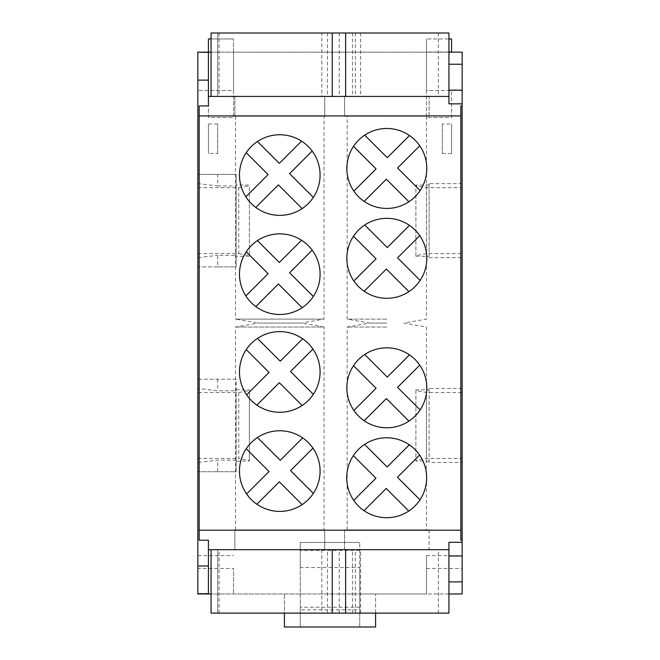 <?xml version="1.0" encoding="UTF-8"?>
<svg xmlns="http://www.w3.org/2000/svg" width="660" height="660" viewBox="0 0 660 660"><rect width="100%" height="100%" fill="white"/><g stroke="black" fill="none" stroke-linecap="round" stroke-linejoin="round"><path stroke-width="0.49" stroke-dasharray="3.3 2.47" d="M448.932 542.272L448.932 593.967L211.068 593.967M426.467 568.458L462.148 568.458L462.148 555.637L426.467 555.637L426.467 593.967L359.733 593.967L359.733 627L300.267 627L300.267 567.534L359.733 567.534L359.733 542.429L359.733 593.967L197.851 593.967L197.851 568.458L233.533 568.458L233.533 593.967L233.533 568.458M426.467 555.637L426.467 593.967L462.148 593.967L462.148 568.458M448.932 549.697L448.932 593.967L448.932 549.697L208.428 549.697L208.428 540.21M359.733 609.823L359.733 593.967L359.733 609.823L300.267 609.823L300.267 608.504L300.267 627L284.411 627L284.411 593.967L284.411 613.123M375.589 613.123L375.589 593.967L375.589 627L359.733 627L359.733 567.534M300.267 609.823L300.267 542.429L359.733 542.429L300.267 542.429L300.267 567.534M236.173 256.377L236.173 184.915L249.389 185.122L249.389 256.179L236.173 256.377L236.173 255.337L236.173 266.904L217.676 266.904L217.676 255.337L236.173 255.337M217.676 266.904L197.851 266.904L197.851 379.228L236.173 379.228L236.173 471.727L197.851 471.727L197.851 392.518L238.772 392.518L238.772 458.436L249.389 460.424L249.389 461.002L236.173 461.208L236.173 389.746L249.389 389.953L249.389 461.002M197.851 458.436L238.772 458.436M462.148 183.645L429.107 183.645L429.107 256.377L415.899 256.179L415.899 255.593L426.517 253.605L462.148 253.605L462.148 90.486L426.467 90.486L426.467 38.948L426.467 117.571L451.572 117.571L451.572 90.486L426.467 90.486L426.467 117.571L451.572 117.571L451.572 90.486L462.148 90.486L462.148 52.165L451.572 52.165L451.572 38.948L426.467 38.948L448.932 38.948M345.634 96.434L211.068 96.434L345.634 96.434M208.428 105.913L208.428 96.434L448.932 96.434L448.932 52.165L211.068 52.165M208.428 96.434L208.428 52.165L233.533 52.165L233.533 90.486L197.851 90.486L233.533 90.486L233.533 117.571L208.428 117.571L208.428 90.486L208.428 117.571L233.533 117.571L233.533 38.948L233.533 52.165L451.572 52.165M448.932 96.434L448.932 103.859M238.772 392.518L249.389 390.53L249.389 389.953M249.389 390.53L249.389 460.424M344.553 529.873L429.107 529.873L344.536 529.873L344.553 549.697L429.107 549.697L344.553 549.697M386.826 327.03L347.176 327.03L386.826 327.03M208.428 593.967L208.428 549.697M217.676 174.397L197.851 174.397L197.851 183.645L217.676 185.955L217.676 174.397L236.173 174.397L236.173 266.904L197.851 266.904L197.851 257.647L217.676 255.337M217.676 185.955L236.173 185.955L236.173 174.397L197.851 174.397L197.851 52.165L208.428 52.165L208.428 38.948L233.533 38.948L211.068 38.948M236.173 390.786L236.173 379.228L197.851 379.228L197.851 388.476L217.676 390.786L236.173 390.786L236.173 389.746M217.676 379.228L217.676 390.786M302.123 504.619L279.32 481.816L256.888 504.24A40.301 40.301 0 0 0 312.955 448.173A40.301 40.301 0 0 0 302.676 437.893L280.252 460.317L257.45 437.514A40.301 40.301 0 0 0 246.238 448.734L269.041 471.537L246.609 493.96A40.301 40.301 0 0 1 246.238 448.734M256.888 405.124A40.301 40.301 0 0 1 279.782 331.65A40.301 40.301 0 0 1 312.955 349.066L290.532 371.489L313.335 394.292A40.301 40.301 0 0 1 302.123 405.504L279.32 382.701L256.888 405.124A40.301 40.301 0 0 0 302.123 405.504M353.892 280.962A39.971 39.971 0 0 1 409.48 225.374A39.971 39.971 0 0 1 386.826 298.287A39.971 39.971 0 0 1 353.892 280.962L376.076 258.778L353.512 236.214M364.171 420.75A39.971 39.971 0 0 0 408.919 421.121L386.356 398.558L364.171 420.75A39.971 39.971 0 0 1 353.892 410.471L376.076 388.278L353.512 365.714A39.971 39.971 0 0 1 419.76 365.161A39.971 39.971 0 0 1 420.131 409.909L397.567 387.346L419.76 365.161M359.733 550.357L300.267 550.357L359.733 550.357M236.173 461.208L236.173 471.727L197.851 471.727L197.851 568.458M197.851 555.637L233.533 555.637M199.171 105.913L199.171 540.21M442.324 153.541L451.572 153.541L451.572 123.989L442.324 123.989L442.324 153.541L442.324 123.989M409.48 135.514A39.971 39.971 0 0 1 386.826 208.428A39.971 39.971 0 0 1 364.724 135.143A39.971 39.971 0 0 1 409.48 135.514L387.288 157.707L364.724 135.143M313.335 493.399L290.532 470.596L312.955 448.173M197.851 392.518L197.851 388.476M197.851 183.645L197.851 257.647M460.829 105.913L460.829 540.21M324.712 549.697L234.853 549.697L324.712 549.697L324.712 529.873L234.853 529.873L234.853 549.697L234.853 529.873L324.712 529.873L324.712 549.697M462.148 555.637L462.148 253.605M246.238 152.724L268.1 174.595L245.866 196.828A40.301 40.301 0 0 1 301.554 141.141A40.301 40.301 0 0 1 301.983 141.413A40.301 40.301 0 0 1 313.335 197.398L289.591 173.654L312.18 151.074M397.427 477.271L419.991 499.834A39.971 39.971 0 0 1 408.779 511.046L386.215 488.483L364.023 510.667A39.971 39.971 0 0 1 353.743 500.387L375.936 478.203L353.364 455.639A39.971 39.971 0 0 1 419.611 455.078L397.427 477.271M364.584 444.419L387.148 466.991L409.332 444.799M429.107 184.915L415.899 185.122L415.899 185.699L426.517 187.696L462.148 187.696M429.107 256.377L429.107 183.645M429.107 257.647L462.148 257.647M415.899 256.179L415.899 185.122M415.899 255.593L415.899 185.699M426.517 253.605L426.517 187.696M451.572 153.541L451.572 123.989M217.676 123.989L208.428 123.989L208.428 153.541L217.676 153.541L217.676 123.989L217.676 153.541M462.148 388.476L429.107 388.476L429.107 462.478L462.148 462.478M386.826 319.102L347.176 319.102L386.826 319.102M386.826 323.062L369.666 323.062L386.826 323.062M429.091 529.873L429.091 549.697M197.851 253.605L238.772 253.605L238.772 187.696L197.851 187.696M236.173 185.955L236.173 184.915M238.772 187.696L249.389 185.699L249.389 185.122M364.724 225.002L387.288 247.566L409.48 225.374M313.335 197.398A40.301 40.301 0 0 1 245.866 196.828M255.799 306.562A40.301 40.301 0 0 1 279.782 233.863A40.301 40.301 0 0 1 302.123 307.717L278.38 283.981L255.799 306.562A40.301 40.301 0 0 0 302.123 307.717M429.107 388.476L429.107 389.746L415.899 389.953L415.899 390.53L426.517 392.518L462.148 392.518M429.107 389.746L429.107 462.478M429.107 461.208L415.899 461.002L415.899 460.424L426.517 458.436L462.148 458.436M415.899 389.953L415.899 461.002M415.899 390.53L415.899 460.424M426.517 392.518L426.517 458.436M208.428 123.989L208.428 153.541M238.772 253.605L249.389 255.593L249.389 185.699M236.173 460.168L217.676 460.168L197.851 462.478M249.389 256.179L249.389 255.593M217.676 471.727L217.676 460.168M301.554 141.141L279.32 163.375L257.45 141.512M321.832 96.434L438.364 96.434L217.676 96.434L321.832 96.434L321.832 33L217.676 33L438.364 33L321.832 33M324.712 96.434L234.853 96.434L324.712 96.434L324.712 116.251L234.853 116.251L324.712 116.251L324.712 96.434M429.091 96.434L344.536 96.434L429.091 96.434L429.091 116.251L344.536 116.251L344.553 96.434M448.932 52.165L448.932 33L211.068 33L211.068 96.434M217.676 33L217.676 96.434L217.676 33M211.068 549.697L211.068 613.123L448.932 613.123L448.932 593.967M217.676 549.697L438.364 549.697L217.676 549.697L217.676 613.123L438.364 613.123L217.676 613.123L217.676 549.697M344.553 116.251L429.091 116.251M386.826 116.251L347.176 116.251L386.826 116.251M235.513 116.251L235.513 319.102L324.052 319.102L235.513 319.102L258.002 323.062L301.57 323.062L324.052 319.102L324.052 116.251M323.713 116.251L235.851 116.251L323.713 116.251M234.853 116.251L234.853 96.434L234.853 116.251M235.513 529.873L235.513 327.03L258.002 323.062L301.57 323.062L324.052 327.03L235.513 327.03L324.052 327.03L324.052 529.873M364.724 354.502L387.288 377.066L409.48 354.882M408.919 201.762L386.356 179.198L364.171 201.382M257.45 240.62L279.32 262.49L301.554 240.248M419.76 145.794L397.567 167.987L420.131 190.55M245.866 295.936L268.1 273.702L246.238 251.831M419.611 455.078A39.971 39.971 0 0 1 419.991 499.834M257.45 338.407L280.252 361.21L302.676 338.786M353.892 191.103L376.076 168.919L353.512 146.355M246.609 394.853L269.041 372.421L246.238 349.618M302.123 208.609L278.38 184.866L255.799 207.454M302.676 437.893A40.301 40.301 0 0 0 257.45 437.514M312.18 250.181L289.591 272.77L313.335 296.505M353.743 500.387A39.971 39.971 0 0 1 353.364 455.639M408.779 511.046A39.971 39.971 0 0 1 364.023 510.667M312.955 349.066A40.301 40.301 0 0 1 313.335 394.292M353.892 410.471A39.971 39.971 0 0 1 353.512 365.714M419.76 235.653L397.567 257.846L420.131 280.409M408.919 291.621L386.356 269.057L364.171 291.241M359.733 607.175L300.267 607.175L359.733 607.175M448.932 52.008L426.467 52.008M355.327 33L355.327 96.434M352.506 613.123L352.506 549.697M339.257 613.123L339.257 549.697M219.062 33L219.062 96.434M327.459 33L327.459 96.434M360.583 33L360.583 96.434M352.506 33L352.506 96.434M339.257 33L339.257 96.434M321.832 549.697L321.832 613.123M355.327 613.123L355.327 549.697M360.583 613.123L360.583 549.697M327.459 613.123L327.459 549.697M219.062 613.123L219.062 549.697M426.467 116.251L426.467 319.102L403.986 323.062L426.467 327.03L426.467 529.873M347.176 529.873L347.176 327.03L369.666 323.062L347.176 319.102L347.176 116.251M344.536 529.873L344.536 549.697M429.107 529.873L429.107 549.697M438.364 33L438.364 96.434M438.364 613.123L438.364 549.697M429.107 116.251L429.107 96.434M344.536 116.251L344.536 96.434"/><path stroke-width="0.99" d="M211.068 593.967L197.851 593.967L197.851 80.124L208.428 80.124L208.428 52.165L197.851 52.165L208.428 52.396M211.068 549.697L211.068 613.123L448.932 613.123L448.932 593.967L462.148 593.967L462.148 581.889L448.932 581.889L448.932 542.272L462.148 542.272L462.148 555.984L448.932 555.984M462.148 540.21L462.148 105.913L460.829 105.913L460.829 540.21L462.148 540.21L462.148 542.272M460.829 530.194L199.171 530.194L199.171 105.913L208.428 105.913L208.428 80.124M197.851 565.999L208.428 565.999L208.428 540.21L199.171 540.21L199.171 530.194M448.932 549.697L208.428 549.697M284.411 613.123L284.411 627L375.589 627L375.589 613.123M448.932 96.434L208.428 96.434M208.428 565.999L208.428 593.967M302.676 437.893L280.252 460.317L257.45 437.514M279.782 412.261A40.301 40.301 0 0 1 239.481 371.959A40.301 40.301 0 0 1 312.955 349.066A40.301 40.301 0 0 1 279.782 412.261M211.068 52.165L208.428 52.165L208.428 38.948L211.068 38.948M462.148 64.234L462.148 52.165L448.932 52.165L448.932 64.234L462.148 64.234L462.148 105.913M353.892 280.962L376.076 258.778L353.512 236.214A39.971 39.971 0 0 1 426.797 258.308A39.971 39.971 0 0 1 351.599 277.216A39.971 39.971 0 0 1 353.512 236.214M246.238 448.734L269.041 471.537L246.609 493.96A40.301 40.301 0 0 0 320.092 471.067A40.301 40.301 0 0 0 279.782 430.765A40.301 40.301 0 0 0 256.888 504.24L279.32 481.816L302.123 504.619M364.724 354.502L387.288 377.066L409.48 354.882M257.59 208.7A40.301 40.301 0 0 1 246.007 153.07A40.301 40.301 0 0 1 301.554 141.141A40.301 40.301 0 0 1 301.983 141.413A40.301 40.301 0 0 1 313.426 197.257A40.301 40.301 0 0 1 257.59 208.7M386.826 427.787A39.971 39.971 0 0 1 351.442 369.212A39.971 39.971 0 0 1 426.797 387.816A39.971 39.971 0 0 1 386.826 427.787M279.782 233.863A40.301 40.301 0 0 1 302.123 307.717A40.301 40.301 0 0 1 239.481 274.164A40.301 40.301 0 0 1 279.782 233.863M358.413 449.468A39.971 39.971 0 0 1 417.623 452.43A39.971 39.971 0 0 1 414.942 505.997A39.971 39.971 0 0 1 358.413 505.997A39.971 39.971 0 0 1 358.413 449.468M386.826 128.477A39.971 39.971 0 0 1 420.131 190.55A39.971 39.971 0 0 1 346.846 168.448A39.971 39.971 0 0 1 386.826 128.477M460.829 115.929L199.171 115.929M448.932 38.948L451.572 38.948L451.572 52.165M462.148 555.984L462.148 581.889M313.335 493.399L290.532 470.596L312.955 448.173M197.851 80.124L197.851 52.396M197.851 593.728L208.428 593.728M462.148 103.859L448.932 103.859L448.932 64.234M448.932 593.967L448.932 581.889M246.238 152.724L268.1 174.595L245.866 196.828M419.611 455.078L397.427 477.271L419.991 499.834M364.584 444.419L387.148 466.991L409.332 444.799M419.76 365.161L397.567 387.346L420.131 409.909A39.971 39.971 0 0 1 408.919 421.121L386.356 398.558L364.171 420.75M364.724 225.002L387.288 247.566L409.48 225.374M301.554 141.141L279.32 163.375L257.45 141.512M408.919 201.762L386.356 179.198L364.171 201.382M246.238 349.618L269.041 372.421L246.609 394.853M313.335 296.505L289.591 272.77L312.18 250.181M462.148 90.148L448.932 90.148M211.068 96.434L211.068 33L448.932 33L448.932 52.165M353.892 191.103L376.076 168.919L353.512 146.355M364.724 135.143L387.288 157.707L409.48 135.514M419.76 145.794L397.567 167.987L420.131 190.55M408.919 291.621L386.356 269.057L364.171 291.241M313.335 197.398L289.591 173.654L312.18 151.074M256.888 405.124L279.32 382.701L302.123 405.504M301.554 240.248L279.32 262.49L257.45 240.62M246.238 251.831L268.1 273.702L245.866 295.936M302.676 338.786L280.252 361.21L257.45 338.407M353.743 500.387L375.936 478.203L353.364 455.639M255.799 306.562L278.38 283.981L302.123 307.717M255.799 207.454L278.38 184.866L302.123 208.609M313.335 394.292L290.532 371.489L312.955 349.066M353.892 410.471L376.076 388.278L353.512 365.714M408.779 511.046L386.215 488.483L364.023 510.667M419.76 235.653L397.567 257.846L420.131 280.409M451.572 52.008L448.932 52.008M345.634 33L345.634 96.434M332.236 33L332.236 96.434M345.634 613.123L345.634 549.697M332.236 613.123L332.236 549.697"/></g></svg>
